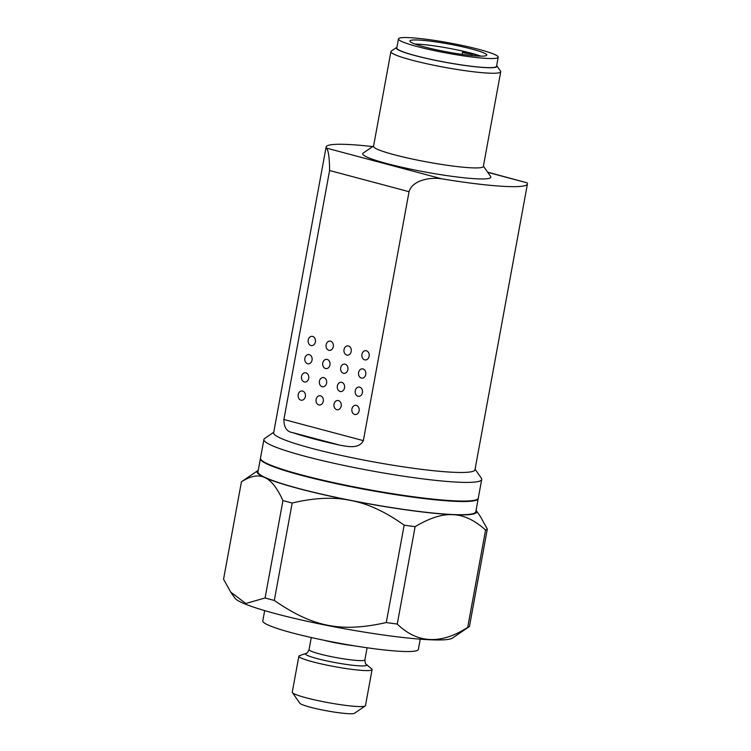 <?xml version="1.0" encoding="UTF-8"?>
<svg xmlns="http://www.w3.org/2000/svg" width="751" height="751" viewBox="0 0 751 751"><rect width="100%" height="100%" fill="white"/><g stroke="black" fill="none" stroke-linecap="round" stroke-linejoin="round"><path stroke-width="1.13" d="M475.083 469.215L481.344 478.19A110.716 11.434 -169.6 0 1 481.72 479.457L478.293 498.12A110.716 11.434 -169.6 0 1 367.323 489.38A110.716 11.434 -169.6 0 1 260.484 458.148L263.911 439.485A110.716 11.434 -169.6 0 1 264.718 438.424L273.749 432.266M418.232 40.028A39.08 4.037 10.4 0 0 409.886 40.986A39.08 4.037 10.4 0 0 447.596 52.016A39.08 4.037 10.4 0 0 486.761 55.095A39.08 4.037 10.4 0 0 461.339 46.543A39.08 4.037 10.4 0 0 418.232 40.028M480.875 56.137A39.08 4.037 10.4 0 0 417.481 44.121A39.08 4.037 10.4 0 0 415.031 44.046M292.768 432.642C286.854 431.863 283.897 427.469 283.897 419.48L363.362 440.64C358.922 449.032 348.342 446.667 339.752 445.155L292.768 432.642A102.343 10.57 10.4 0 0 339.752 445.155M283.897 419.48L329.595 170.524C329.501 157.635 328.44 150.153 326.403 148.088A102.343 10.57 -169.6 0 1 326.112 146.989A102.343 10.57 -169.6 0 1 372.712 146.586M487.737 172.345L527.146 182.84A102.343 10.57 -169.6 0 1 527.437 183.939L474.979 469.76A102.343 10.57 -169.6 0 1 372.412 461.677A102.343 10.57 -169.6 0 1 273.655 432.811L326.112 146.989M527.146 182.84L487.596 172.148M527.437 183.939A102.343 10.57 -169.6 0 1 441.701 178.804C430.295 177.039 412.571 179.996 409.051 191.693L329.595 170.524M363.362 440.64L409.051 191.693M483.409 166.149L490.619 176.476A65.13 6.721 -169.6 0 1 457.049 176.983A65.13 6.721 -169.6 0 1 386.906 163.577A65.13 6.721 -169.6 0 1 363.184 153.082L373.594 145.994M496.815 65.797L500.542 71.129A55.827 5.764 -169.6 0 1 500.729 71.777A55.827 5.764 -169.6 0 1 469.215 71.242A55.827 5.764 -169.6 0 1 411.642 60.08A55.827 5.764 -169.6 0 1 390.914 51.622A55.827 5.764 -169.6 0 1 391.318 51.087L396.697 47.416A51.171 5.285 10.4 0 0 415.322 55.668A51.171 5.285 10.4 0 0 470.436 66.201A51.171 5.285 10.4 0 0 496.815 65.797A51.171 5.285 10.4 0 0 496.655 65.6M390.914 51.622L373.538 146.285A55.827 5.764 10.4 0 0 394.266 154.744A55.827 5.764 10.4 0 0 451.839 165.915A55.827 5.764 10.4 0 0 483.353 166.44L500.729 71.777M498.204 57.198L496.533 66.304A50.711 5.238 -169.6 0 1 445.709 62.295A50.711 5.238 -169.6 0 1 396.781 47.989L398.452 38.892A50.711 5.238 -169.6 0 1 427.075 39.371A50.711 5.238 -169.6 0 1 479.373 49.51A50.711 5.238 -169.6 0 1 498.204 57.198A50.711 5.238 -169.6 0 1 447.38 53.19A50.711 5.238 -169.6 0 1 398.452 38.892M481.72 479.457A110.716 11.434 -169.6 0 1 370.75 470.717A110.716 11.434 -169.6 0 1 263.911 439.485M318.846 404.92A4.656 3.68 -87.3 0 0 319.466 405.014A4.656 3.68 -87.3 0 0 323.268 401.325A4.656 3.68 -87.3 0 0 320.517 395.815A4.656 3.68 -87.3 0 0 319.907 395.721A4.656 3.68 -87.3 0 0 316.049 399.804A4.656 3.68 -87.3 0 0 318.846 404.92M322.188 386.718A4.656 3.68 -87.3 0 0 322.808 386.812A4.656 3.68 -87.3 0 0 326.61 383.123A4.656 3.68 -87.3 0 0 323.859 377.612A4.656 3.68 -87.3 0 0 323.249 377.518A4.656 3.68 -87.3 0 0 319.382 381.602A4.656 3.68 -87.3 0 0 322.188 386.718M325.53 368.516A4.656 3.68 -87.3 0 0 326.15 368.61A4.656 3.68 -87.3 0 0 329.952 364.911A4.656 3.68 -87.3 0 0 327.201 359.41A4.656 3.68 -87.3 0 0 326.591 359.316A4.656 3.68 -87.3 0 0 322.723 363.39A4.656 3.68 -87.3 0 0 325.53 368.516M328.872 350.304A4.656 3.68 -87.3 0 0 329.492 350.398A4.656 3.68 -87.3 0 0 333.294 346.709A4.656 3.68 -87.3 0 0 330.543 341.207A4.656 3.68 -87.3 0 0 329.924 341.104A4.656 3.68 -87.3 0 0 326.065 345.188A4.656 3.68 -87.3 0 0 328.872 350.304M336.758 409.689A4.656 3.68 -87.3 0 0 337.377 409.783A4.656 3.68 -87.3 0 0 341.179 406.094A4.656 3.68 -87.3 0 0 338.429 400.593A4.656 3.68 -87.3 0 0 337.819 400.49A4.656 3.68 -87.3 0 0 333.96 404.573A4.656 3.68 -87.3 0 0 336.758 409.689M340.1 391.487A4.656 3.68 -87.3 0 0 340.719 391.581A4.656 3.68 -87.3 0 0 344.521 387.891A4.656 3.68 -87.3 0 0 341.771 382.381A4.656 3.68 -87.3 0 0 341.161 382.287A4.656 3.68 -87.3 0 0 337.293 386.371A4.656 3.68 -87.3 0 0 340.1 391.487M343.442 373.285A4.656 3.68 -87.3 0 0 344.061 373.378A4.656 3.68 -87.3 0 0 347.863 369.689A4.656 3.68 -87.3 0 0 345.113 364.179A4.656 3.68 -87.3 0 0 344.502 364.085A4.656 3.68 -87.3 0 0 340.635 368.168A4.656 3.68 -87.3 0 0 343.442 373.285M364.695 359.851A4.656 3.68 -87.3 0 0 365.315 359.945A4.656 3.68 -87.3 0 0 369.116 356.246A4.656 3.68 -87.3 0 0 366.366 350.745A4.656 3.68 -87.3 0 0 365.746 350.651A4.656 3.68 -87.3 0 0 361.888 354.735A4.656 3.68 -87.3 0 0 364.695 359.851M361.353 378.053A4.656 3.68 -87.3 0 0 361.973 378.147A4.656 3.68 -87.3 0 0 365.775 374.458A4.656 3.68 -87.3 0 0 363.024 368.948A4.656 3.68 -87.3 0 0 362.414 368.854A4.656 3.68 -87.3 0 0 358.546 372.937A4.656 3.68 -87.3 0 0 361.353 378.053M358.011 396.256A4.656 3.68 -87.3 0 0 358.631 396.35A4.656 3.68 -87.3 0 0 362.433 392.66A4.656 3.68 -87.3 0 0 359.682 387.159A4.656 3.68 -87.3 0 0 359.072 387.056A4.656 3.68 -87.3 0 0 355.204 391.14A4.656 3.68 -87.3 0 0 358.011 396.256M354.669 414.458A4.656 3.68 -87.3 0 0 355.289 414.561A4.656 3.68 -87.3 0 0 359.091 410.863A4.656 3.68 -87.3 0 0 356.34 405.362A4.656 3.68 -87.3 0 0 355.73 405.268A4.656 3.68 -87.3 0 0 351.872 409.342A4.656 3.68 -87.3 0 0 354.669 414.458M346.784 355.073A4.656 3.68 -87.3 0 0 347.403 355.176A4.656 3.68 -87.3 0 0 351.205 351.477A4.656 3.68 -87.3 0 0 348.455 345.976A4.656 3.68 -87.3 0 0 347.835 345.882A4.656 3.68 -87.3 0 0 343.977 349.957A4.656 3.68 -87.3 0 0 346.784 355.073M308.21 340.034A4.656 3.68 92.7 0 1 312.012 336.335A4.656 3.68 92.7 0 1 312.632 336.429A4.656 3.68 92.7 0 1 315.439 341.555A4.656 3.68 92.7 0 1 311.581 345.629A4.656 3.68 92.7 0 1 310.961 345.535A4.656 3.68 92.7 0 1 308.21 340.034M304.878 358.236A4.656 3.68 92.7 0 1 308.68 354.538A4.656 3.68 92.7 0 1 309.29 354.641A4.656 3.68 92.7 0 1 312.097 359.757A4.656 3.68 92.7 0 1 308.239 363.831A4.656 3.68 92.7 0 1 307.619 363.737A4.656 3.68 92.7 0 1 304.878 358.236M301.536 376.439A4.656 3.68 92.7 0 1 305.338 372.749A4.656 3.68 92.7 0 1 305.948 372.843A4.656 3.68 92.7 0 1 308.755 377.96A4.656 3.68 92.7 0 1 304.897 382.043A4.656 3.68 92.7 0 1 304.277 381.949A4.656 3.68 92.7 0 1 301.536 376.439M298.194 394.641A4.656 3.68 92.7 0 1 301.996 390.952A4.656 3.68 92.7 0 1 302.606 391.046A4.656 3.68 92.7 0 1 305.413 396.162A4.656 3.68 92.7 0 1 301.555 400.245A4.656 3.68 92.7 0 1 300.935 400.152A4.656 3.68 92.7 0 1 298.194 394.641M475.045 55.846L475.317 54.354L472.013 54.194A5.351 0.554 10.4 0 1 466.118 53.302A5.351 0.554 10.4 0 1 462.635 52.138A5.351 0.554 10.4 0 1 463.78 52.007L467.084 52.157A38.958 4.027 -169.6 0 0 415.087 44.074M475.317 54.354A38.958 4.027 -169.6 0 1 480.809 56.137M365.211 705.94L354.463 713.281A27.909 2.882 -169.6 0 1 326.685 710.803A27.909 2.882 -169.6 0 1 299.846 703.255L292.402 692.582A37.221 3.839 10.4 0 0 328.187 702.645A37.221 3.839 10.4 0 0 365.211 705.94A37.221 3.839 10.4 0 0 365.484 705.583L372.083 669.62A37.221 3.839 10.4 0 0 371.614 668.831L366.366 664.447A31.167 3.22 -169.6 0 1 351.618 665.123A31.167 3.22 -169.6 0 1 317.025 658.58A31.167 3.22 -169.6 0 1 306.051 653.379L299.593 655.614A37.221 3.839 10.4 0 0 298.87 656.177A37.221 3.839 10.4 0 0 312.698 661.819A37.221 3.839 10.4 0 0 351.074 669.263A37.221 3.839 10.4 0 0 372.083 669.62M298.87 656.177L292.27 692.15A37.221 3.839 10.4 0 0 292.402 692.582M420.241 639.157L418.363 649.427A79.09 8.167 -169.6 0 1 339.095 643.185A79.09 8.167 -169.6 0 1 262.784 620.87L264.671 610.61M469.131 626.71A125.605 12.974 -169.6 0 1 467.704 627.404L485.578 530.009A125.605 12.974 -169.6 0 0 487.324 529.08L469.45 626.475A125.605 12.974 -169.6 0 1 469.131 626.71L452.468 638.078A111.186 11.481 -169.6 0 1 382.869 634.924A111.186 11.481 -169.6 0 1 271.834 612.647A111.186 11.481 -169.6 0 1 234.932 598.153L230.651 592.023L223.563 579.199L241.437 481.804A125.605 12.974 -169.6 0 1 241.747 481.569L257.875 470.567A111.655 11.528 10.4 0 0 264.699 477.542C271.036 480.171 277.119 487.85 282.949 500.579L265.075 597.974L245.793 603.494L230.651 592.023M467.704 627.404C440.846 644.649 417.368 643.541 397.251 624.072A125.605 12.974 -169.6 0 1 386.277 622.541C341.104 632.652 312.735 627.047 274.303 600.434A125.605 12.974 -169.6 0 1 265.075 597.974M397.251 624.072L415.125 526.676C429.628 517.965 442.208 513.966 452.862 514.688C463.583 514.979 474.491 520.086 485.578 530.009M386.277 622.541L404.16 525.146A125.605 12.974 -169.6 0 0 415.125 526.676M274.303 600.434L292.177 503.039C314.228 497.735 333.726 496.871 350.67 500.438C367.699 503.574 385.526 511.816 404.16 525.146M292.177 503.039A125.605 12.974 -169.6 0 1 282.949 500.579M241.437 481.804C250.684 475.899 258.438 474.472 264.699 477.542A111.655 11.528 10.4 0 0 350.67 500.438A111.655 11.528 10.4 0 0 452.862 514.688A111.655 11.528 -169.6 0 0 476.322 510.652L480.227 516.256L487.324 529.08M260.409 458.598L257.987 471.797A110.716 11.434 10.4 0 0 299.095 488.582A110.716 11.434 10.4 0 0 413.285 510.727A110.716 11.434 10.4 0 0 475.787 511.778L478.209 498.58A110.716 11.434 -169.6 0 1 415.707 497.528A110.716 11.434 -169.6 0 1 301.517 475.383A110.716 11.434 -169.6 0 1 260.409 458.598A110.716 11.434 -169.6 0 1 260.466 458.382M326.403 148.088L441.701 178.804M471.769 55.546L472.013 54.194M306.051 653.379C306.718 653.67 307.722 652.412 309.065 649.634A28.378 2.929 10.4 0 0 319.597 653.933A28.378 2.929 10.4 0 0 348.868 659.603A28.378 2.929 10.4 0 0 364.883 659.876L367.108 647.775M354.35 645.822A28.378 2.929 -169.6 0 1 323.906 640.237M462.222 54.391L462.635 52.138M366.366 664.447C365.643 664.485 365.155 662.955 364.883 659.876M309.065 649.634L311.28 637.524"/></g></svg>

